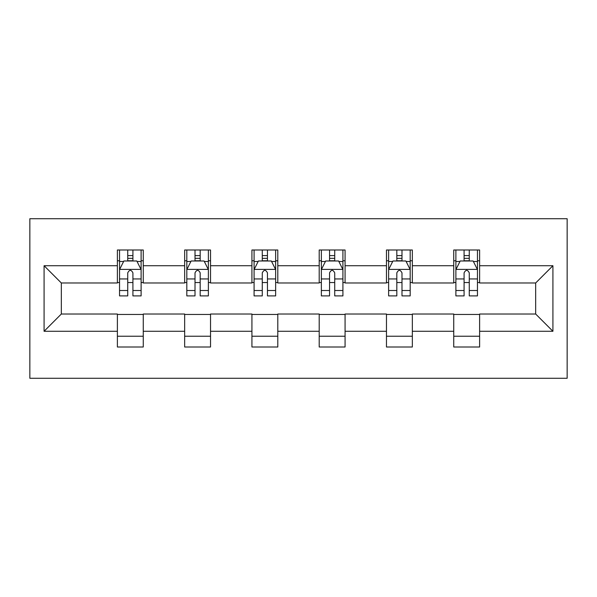 <?xml version="1.0" encoding="UTF-8"?>
<svg xmlns="http://www.w3.org/2000/svg" width="597" height="597" viewBox="0 0 597 597"><rect width="100%" height="100%" fill="white"/><g stroke="black" fill="none" stroke-linecap="round" stroke-linejoin="round"><path stroke-width="0.9" d="M29.85 378.274L567.15 378.274L567.15 218.726L29.85 218.726L29.85 378.274M479.615 265.725L479.615 249.986L453.742 249.986L453.742 265.725L412.34 265.725L412.34 249.986L386.468 249.986L386.468 265.725L345.073 265.725L345.073 249.986L319.201 249.986L319.201 265.725L277.799 265.725L277.799 249.986L251.927 249.986L251.927 265.725L210.532 265.725L210.532 249.986L184.66 249.986L184.66 265.725L143.258 265.725L143.258 249.986L117.385 249.986L117.385 265.725L44.081 265.725L44.081 331.275L61.327 314.022L117.385 314.022L117.385 347.014L143.258 347.014L143.258 314.022L184.66 314.022L184.66 347.014L210.532 347.014L210.532 314.022L251.927 314.022L251.927 347.014L277.799 347.014L277.799 314.022L319.201 314.022L319.201 347.014L345.073 347.014L345.073 314.022L386.468 314.022L386.468 347.014L412.34 347.014L412.34 314.022L453.742 314.022L453.742 347.014L479.615 347.014L479.615 314.022L535.673 314.022L535.673 282.978L479.615 282.978L479.615 265.725L552.919 265.725L552.919 331.275L479.615 331.275M453.742 331.275L412.34 331.275M386.468 331.275L345.073 331.275M319.201 331.275L277.799 331.275M251.927 331.275L210.532 331.275M184.66 331.275L143.258 331.275M117.385 331.275L44.081 331.275M453.742 265.725L453.742 282.978L412.34 282.978L412.34 265.725M386.468 265.725L386.468 282.978L345.073 282.978L345.073 265.725M319.201 265.725L319.201 282.978L277.799 282.978L277.799 265.725M251.927 265.725L251.927 282.978L210.532 282.978L210.532 265.725M184.66 265.725L184.66 282.978L143.258 282.978L143.258 265.725M117.385 265.725L117.385 282.978L61.327 282.978L44.081 265.725M61.327 282.978L61.327 314.022M552.919 331.275L535.673 314.022M535.673 282.978L552.919 265.725M117.385 260.77L119.542 260.77M127.736 260.77L132.915 260.77M141.108 260.77L143.258 260.77M117.385 282.545L119.542 282.545M127.736 282.545L132.915 282.545M141.108 282.545L143.258 282.545M117.385 314.455L143.258 314.455M117.385 336.23L143.258 336.23M184.66 314.455L210.532 314.455M184.66 336.23L210.532 336.23M184.66 260.77L186.816 260.77M195.01 260.77L200.182 260.77M208.375 260.77L210.532 260.77M184.66 282.545L186.816 282.545M195.01 282.545L200.182 282.545M208.375 282.545L210.532 282.545M251.927 314.455L277.799 314.455M251.927 336.23L277.799 336.23M251.927 260.77L254.083 260.77M262.277 260.77L267.449 260.77M275.642 260.77L277.799 260.77M251.927 282.545L254.083 282.545M262.277 282.545L267.449 282.545M275.642 282.545L277.799 282.545M319.201 314.455L345.073 314.455M319.201 336.23L345.073 336.23M319.201 260.77L321.358 260.77M329.551 260.77L334.723 260.77M342.917 260.77L345.073 260.77M319.201 282.545L321.358 282.545M329.551 282.545L334.723 282.545M342.917 282.545L345.073 282.545M386.468 314.455L412.34 314.455M386.468 336.23L412.34 336.23M386.468 260.77L388.625 260.77M396.818 260.77L401.99 260.77M410.184 260.77L412.34 260.77M386.468 282.545L388.625 282.545M396.818 282.545L401.99 282.545M410.184 282.545L412.34 282.545M453.742 314.455L479.615 314.455M453.742 336.23L479.615 336.23M453.742 260.77L455.892 260.77M464.085 260.77L469.264 260.77M477.458 260.77L479.615 260.77M453.742 282.545L455.892 282.545M464.085 282.545L469.264 282.545M477.458 282.545L479.615 282.545M132.915 255.591L127.736 255.591M141.108 290.508L132.915 290.508L132.915 295.911L141.108 295.911L141.108 269.605L136.795 260.986L123.855 260.986L119.542 269.605L119.542 295.911L127.736 295.911L127.736 290.508L119.542 290.508M119.542 269.605L119.542 249.986M141.108 269.605L141.108 249.986M127.736 260.986L127.736 249.986M132.915 249.986L132.915 260.986M132.915 290.508L132.915 272.844C131.191 269.523 129.467 269.523 127.736 272.844L127.736 290.508M200.182 255.591L195.01 255.591M208.375 290.508L200.182 290.508L200.182 295.911L208.375 295.911L208.375 269.605L204.062 260.986L191.13 260.986L186.816 269.605L186.816 295.911L195.01 295.911L195.01 290.508L186.816 290.508M186.816 269.605L186.816 249.986M208.375 269.605L208.375 249.986M195.01 260.986L195.01 249.986M200.182 249.986L200.182 260.986M200.182 290.508L200.182 272.844C198.458 269.523 196.734 269.523 195.01 272.844L195.01 290.508M267.449 255.591L262.277 255.591M275.642 290.508L267.449 290.508L267.449 295.911L275.642 295.911L275.642 269.605L271.337 260.986L258.397 260.986L254.083 269.605L254.083 295.911L262.277 295.911L262.277 290.508L254.083 290.508M254.083 269.605L254.083 249.986M275.642 269.605L275.642 249.986M262.277 260.986L262.277 249.986M267.449 249.986L267.449 260.986M267.449 290.508L267.449 272.844C265.732 269.523 264.008 269.523 262.277 272.844L262.277 290.508M334.723 255.591L329.551 255.591M342.917 290.508L334.723 290.508L334.723 295.911L342.917 295.911L342.917 269.605L338.603 260.986L325.663 260.986L321.358 269.605L321.358 295.911L329.551 295.911L329.551 290.508L321.358 290.508M321.358 269.605L321.358 249.986M342.917 269.605L342.917 249.986M329.551 260.986L329.551 249.986M334.723 249.986L334.723 260.986M334.723 290.508L334.723 272.844C332.999 269.523 331.275 269.523 329.551 272.844L329.551 290.508M401.99 255.591L396.818 255.591M410.184 290.508L401.99 290.508L401.99 295.911L410.184 295.911L410.184 269.605L405.87 260.986L392.938 260.986L388.625 269.605L388.625 295.911L396.818 295.911L396.818 290.508L388.625 290.508M388.625 269.605L388.625 249.986M410.184 269.605L410.184 249.986M396.818 260.986L396.818 249.986M401.99 249.986L401.99 260.986M401.99 290.508L401.99 272.844C400.274 269.523 398.542 269.523 396.818 272.844L396.818 290.508M469.264 255.591L464.085 255.591M477.458 290.508L469.264 290.508L469.264 295.911L477.458 295.911L477.458 269.605L473.145 260.986L460.205 260.986L455.892 269.605L455.892 295.911L464.085 295.911L464.085 290.508L455.892 290.508M455.892 269.605L455.892 249.986M477.458 269.605L477.458 249.986M464.085 260.986L464.085 249.986M469.264 249.986L469.264 260.986M469.264 290.508L469.264 272.844C467.541 269.523 465.817 269.523 464.085 272.844L464.085 290.508M140.996 269.396L119.654 269.396M119.542 261.501L123.594 261.501M137.049 261.501L141.108 261.501M127.736 278.948L119.542 278.948M141.108 278.948L132.915 278.948M132.915 258.337L127.736 258.337M208.271 269.396L186.921 269.396M186.816 261.501L190.868 261.501M204.323 261.501L208.375 261.501M195.01 278.948L186.816 278.948M208.375 278.948L200.182 278.948M200.182 258.337L195.01 258.337M275.538 269.396L254.195 269.396M254.083 261.501L258.135 261.501M271.59 261.501L275.642 261.501M262.277 278.948L254.083 278.948M275.642 278.948L267.449 278.948M267.449 258.337L262.277 258.337M342.805 269.396L321.462 269.396M321.358 261.501L325.41 261.501M338.865 261.501L342.917 261.501M329.551 278.948L321.358 278.948M342.917 278.948L334.723 278.948M334.723 258.337L329.551 258.337M410.079 269.396L388.729 269.396M388.625 261.501L392.677 261.501M406.132 261.501L410.184 261.501M396.818 278.948L388.625 278.948M410.184 278.948L401.99 278.948M401.99 258.337L396.818 258.337M477.346 269.396L456.004 269.396M455.892 261.501L459.951 261.501M473.406 261.501L477.458 261.501M464.085 278.948L455.892 278.948M477.458 278.948L469.264 278.948M469.264 258.337L464.085 258.337"/></g></svg>
